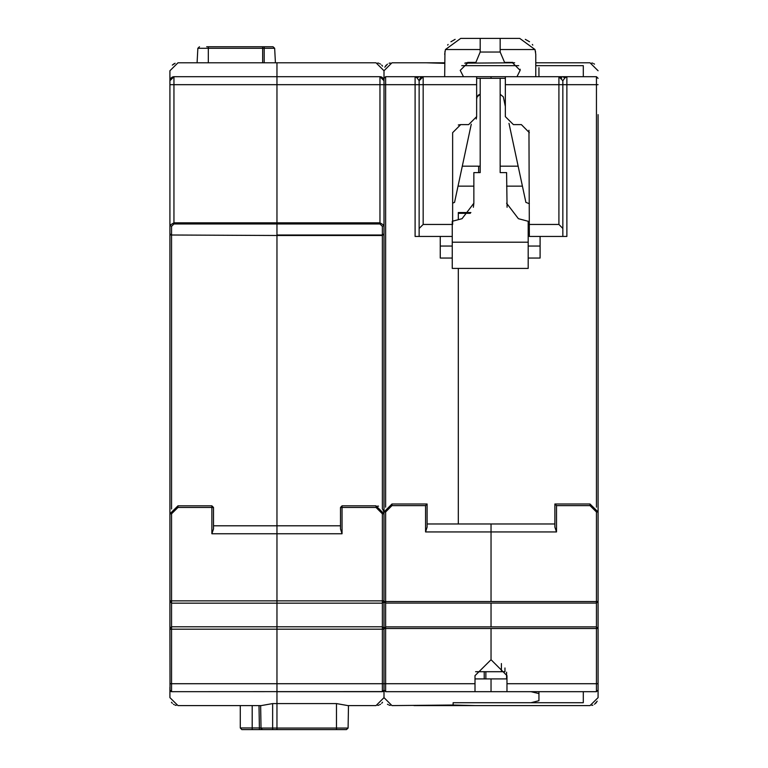 <?xml version="1.0" encoding="UTF-8"?>
<svg xmlns="http://www.w3.org/2000/svg" width="768" height="768" viewBox="0 0 768 768"><rect width="100%" height="100%" fill="white"/><g stroke="black" fill="none" stroke-linecap="round" stroke-linejoin="round"><path stroke-width="1.15" d="M598.032 533.539L598.032 554.304M598.032 237.514L598.032 163.382M598.032 114.672L598.032 628.483L598.032 601.517L596.429 601.517L596.429 603.101L598.032 601.517M598.032 304.224L598.032 295.699M598.032 414.922L598.032 403.085M598.032 683.683L596.429 683.683L596.429 628.483L598.032 628.483L598.032 697.651L598.032 690.067L596.429 691.67L491.011 691.67L491.011 678.893L506.582 678.893L506.582 672.144M598.032 592.243L598.032 482.832M598.032 313.757L598.032 316.32M598.032 235.661L598.032 234.854M478.637 172.57L478.637 166.176L462.288 166.176L480.23 166.176M583.258 76.733L583.258 65.712L535.738 65.712M518.678 65.712L461.75 65.712L518.678 65.712M535.738 62.755L590.045 62.755L598.032 70.742M464.726 63.178L514.675 62.755M465.763 62.755L469.853 63.005M475.402 62.755L469.853 62.755M591.802 62.957L592.934 63.302L591.802 62.957M593.818 63.706L594.547 64.157L593.818 63.706M594.547 704.246L597.216 701.174M596.573 702.259L595.709 703.286M592.934 705.101L591.802 705.446L592.934 705.101M485.827 671.702L485.827 678.893M598.032 640.954L598.032 628.512M598.032 697.651L590.045 705.638L453.082 705.638L453.082 702.691L583.258 702.691L583.258 691.67M475.402 705.638L453.082 705.005L453.082 705.638L413.952 705.638M556.502 531.946L554.899 527.155L554.899 503.99L590.045 503.99L590.045 505.594L556.502 505.594L556.502 531.946L491.011 531.946L491.011 601.517L491.011 531.946L425.53 531.946L427.123 527.155L427.123 503.99L391.987 503.99L384 511.978L384 683.683L385.594 683.683L385.594 603.101L491.011 603.101L491.011 626.899L491.011 603.101L596.429 603.101L596.429 628.483L491.011 628.483L491.011 659.722L506.986 675.696L506.986 691.67M554.899 523.958L491.011 523.958L491.011 531.946L491.011 523.958L427.123 523.958M518.141 166.176L500.198 166.176L518.141 166.176M491.011 76.733L505.392 76.733L505.392 84.72L558.893 84.72L558.893 76.733L562.886 80.726L564.883 78L566.88 76.733L566.88 84.72L596.429 84.72L596.429 76.733L491.011 76.733L491.011 78.326L491.011 76.733L415.142 76.733L417.139 78L419.136 80.726L423.13 76.733L423.13 224.477L452.678 224.477L452.678 132.634L460.666 124.646L468.653 124.646L476.64 116.669L476.64 76.733M528.998 130.291L529.344 236.458L562.886 236.458L562.886 80.726M505.392 84.72L505.392 116.669L513.37 124.646L521.357 124.646L529.344 132.634M596.429 76.733L598.032 78.326M564.883 78L562.886 76.733L558.912 76.733L561.821 78.01M562.886 228.47L558.893 224.477L558.893 84.72L566.88 84.72L566.88 236.458L562.886 236.458M470.275 213.293L458.275 213.293L458.275 219.658L458.275 212.496L470.88 212.496M458.275 268.397L458.275 523.958L458.275 268.397M522.413 186.144L506.582 186.144M558.893 224.477L529.344 224.477M590.045 503.99L598.032 511.978L596.429 511.978L596.429 601.517L384 601.517L385.594 603.101L385.594 511.978L391.987 505.594L425.53 505.594L427.123 503.99M556.502 505.594L554.899 503.99M475.546 671.702L504.989 671.702L504.989 667.958M507.091 207.226L506.582 172.57L500.198 172.57L500.198 78.326L505.392 78.326M452.285 242.179L528.154 242.179L528.154 268.397L452.285 268.397L452.285 221.27L462.01 218.659L473.846 203.232L473.338 207.226M479.405 94.416L480.23 94.301L477.11 96.826L478.339 94.925M455.136 39.389L450.893 41.731M448.128 44.486L447.648 45.12M444.979 51.389L444.691 76.733M535.584 52.195L535.45 51.389M532.781 45.12L532.31 44.486M529.536 41.731L525.293 39.389M460.272 70.349L463.459 76.733L460.272 70.349L468.25 62.362L475.843 62.362L480.23 52.013L500.198 52.013L504.586 62.362L512.179 62.362L520.166 70.349L516.97 76.733M520.09 69.254L520.166 70.349M480.23 49.584L445.43 49.584L460.666 38.4L519.763 38.4L534.998 49.584L535.738 54.374L535.738 76.733M500.198 49.584L534.998 49.584M500.198 38.4L500.198 52.013M500.198 94.301L503.318 96.826L505.392 106.502M508.992 123.341L525.888 202.416L529.344 203.674M528.154 242.179L528.154 221.27L518.429 218.659L506.582 203.232M528.154 221.27L529.344 221.587M540.125 236.458L540.125 258.019L528.154 258.019M452.285 258.019L440.304 258.019L440.304 246.038L452.285 246.038M440.304 236.458L440.304 246.038M473.846 203.232L473.846 172.57L480.23 172.57L480.23 78.326L476.64 78.326M477.11 96.826L476.64 99.024M471.254 124.214L454.541 202.416L452.678 203.088M445.43 49.584L444.691 54.374M480.23 38.4L480.23 52.013M512.842 62.39L512.179 62.362M480.23 78.326L500.198 78.326M540.125 246.038L528.154 246.038M468.25 62.362L467.587 62.39M385.594 691.67L475.037 691.67L475.037 683.683L385.594 683.683L385.594 691.67L384 690.067L384 683.683L384 697.651L384 690.067L384 697.651L376.013 705.638L347.856 705.638L336.48 703.603L276.989 703.603L276.989 62.755L376.013 62.755L384 70.742L384 84.72L384 70.733L391.987 62.755L444.691 62.755M473.846 186.144L458.016 186.144M476.285 119.011L476.64 116.669M458.323 125.002L460.666 124.646M423.13 224.477L419.136 228.47L419.136 236.458L452.285 236.458M419.136 236.458L415.142 236.458L415.142 84.72L385.594 84.72L385.594 507.187M419.136 80.726L419.136 84.72L415.142 84.72L415.142 76.733L385.594 76.733L384 78.326L384 80.726L384 70.742M475.037 683.683L475.037 675.696L491.011 659.722L491.011 628.483L384 628.483L384 683.683L276.989 683.683L276.989 235.498L382.406 235.498L384 233.904L384 80.726L380.006 76.733L276.989 76.733L276.989 62.755L177.955 62.755L169.968 70.742L169.968 84.72L169.968 70.742M484.224 678.893L484.224 671.702M530.947 691.67L538.934 693.638L538.934 700.723L530.947 702.691L453.082 702.691L453.082 705.005L391.987 705.638L384 697.651M475.037 678.893L491.011 678.893L491.011 691.67L475.037 691.67M538.934 693.638L538.934 691.67M387.475 704.246L388.205 704.688L387.475 704.246M389.088 705.101L390.221 705.446L389.088 705.101M387.475 64.157L384.816 67.229M385.459 66.144L386.323 65.117M389.088 63.302L390.221 62.957L389.088 63.302M426.029 62.755L444.691 63.331M538.934 67.68L538.934 76.733M476.64 84.72L419.136 84.72L419.136 228.47M385.594 511.978L384 511.978L384 482.592M170.986 691.555L171.571 691.67L171.571 600.826L384 600.826L384 233.904L382.406 235.027L276.989 235.027L276.989 76.733L173.962 76.733L169.968 80.726L170.102 79.718M336.48 729.6L336.48 728.035L348.067 728.035L346.474 729.6L276.989 729.6L276.989 691.67L382.406 691.67L382.406 626.813L384 628.387L384 601.613L382.406 603.187L382.406 626.813L171.571 626.813L169.968 628.387L169.968 482.592M384 616.598L384 629.174L169.968 629.174L169.968 628.387L170.045 690.547M262.608 62.755L262.608 46.781L273.034 46.781L274.627 48.298L275.386 62.755L274.627 48.298L262.608 48.298L262.608 62.755M377.77 62.957L378.912 63.302L377.77 62.957M379.795 63.706L380.525 64.147L379.795 63.706M381.677 65.117L382.541 66.144L381.677 65.117M377.77 705.446L378.912 705.101L377.77 705.446M379.795 704.688L380.525 704.246L379.795 704.688M381.677 703.286L382.541 702.259L381.677 703.286M272.592 703.603L272.592 729.6L276.989 729.6L276.989 703.603L272.592 703.603L261.216 705.638L177.955 705.638L169.968 697.651L169.968 690.067L171.571 691.67L382.982 691.555M383.299 691.382L384 690.067L382.406 691.67M169.968 513.811L171.571 513.811L171.571 600.826L169.968 600.826L171.571 603.187L382.406 603.187L382.406 513.811L376.013 507.427L376.013 505.824L384 513.811L376.013 505.824L342.077 505.824L342.077 533.779L211.901 533.779L211.901 505.824L177.955 505.824L169.968 513.811L169.968 84.72L173.962 84.72L173.962 222.854L169.968 225.254L169.968 244.445M342.077 505.824L340.474 507.427L376.013 507.427M340.474 525.792L213.494 525.792M384 233.904L382.406 235.498L382.406 226.378L384 225.254L380.006 222.854L380.006 84.72L173.962 84.72L173.962 76.733L173.088 76.829M384 80.726L383.875 79.718M383.779 79.411L383.366 78.566M383.232 78.374L382.838 77.914M382.262 77.434L381.456 77.002M380.89 76.829L380.006 76.733L380.006 84.72L385.594 84.72L385.594 76.733M342.077 533.779L340.474 528.989L340.474 507.427M348.067 728.035L348.461 705.638M206.707 46.781L261.408 46.781M169.968 262.646L169.968 369.994M169.968 697.651L169.968 687.274M276.989 235.498L171.571 235.027L276.989 235.498M276.989 691.67L276.989 683.683L169.968 683.683M199.478 46.781L197.885 48.298L208.301 48.298L208.301 46.781L262.608 46.781L262.608 48.298L208.301 48.298L208.301 62.755M197.885 48.298L197.126 62.755M266.208 729.6L262.56 729.6M259.93 729.6L241.843 729.6L240.25 728.006L240.25 705.638M272.592 729.6L259.411 729.6L262.589 729.6L261.139 728.65M176.198 705.446L175.066 705.101L176.198 705.446M174.182 704.688L173.453 704.246L174.182 704.688M172.291 703.286L171.427 702.259L172.291 703.286M172.291 65.117L175.066 63.302M174.182 63.706L173.453 64.147M170.266 690.989L170.669 691.382M336.48 703.603L336.48 728.035L261.005 728.035L260.611 705.638M261.005 728.035L259.411 728.006L259.411 729.6M211.901 533.779L213.494 528.989L213.494 507.427L211.901 505.824M171.571 513.811L177.955 507.427L213.494 507.427M171.571 235.498L169.968 233.904L171.571 235.498L171.571 509.021M172.522 77.002L171.706 77.434M171.13 77.914L170.726 78.384M170.602 78.566L170.198 79.411M506.986 683.683L596.429 683.683L596.429 691.67M598.032 628.483L596.429 626.899L385.594 626.899L384 628.483M596.429 507.187L596.429 84.72L598.032 84.72M590.045 505.594L596.429 511.978M501.37 671.702L501.37 663.533M425.53 531.946L425.53 505.594M391.987 503.99L391.987 505.594M417.139 78L419.136 76.733M264.211 62.755L264.211 46.781M173.962 223.987L173.962 222.854L380.006 222.854L380.006 223.987L173.962 223.987L171.571 226.378L171.571 235.027L169.968 233.904M384 513.811L382.406 513.811M382.406 235.498L382.406 509.021M382.406 226.378L380.006 223.987M252.23 729.6L252.23 728.006L259.411 728.006L259.018 705.638M252.23 705.638L252.23 728.006L240.25 728.006M177.955 507.427L177.955 505.824M171.571 226.378L169.968 225.254M562.886 76.733L566.88 76.733M419.146 80.563L420.278 77.933L423.13 76.733M383.693 511.632L382.8 509.606M378.499 506.227L377.798 506.026"/></g></svg>
